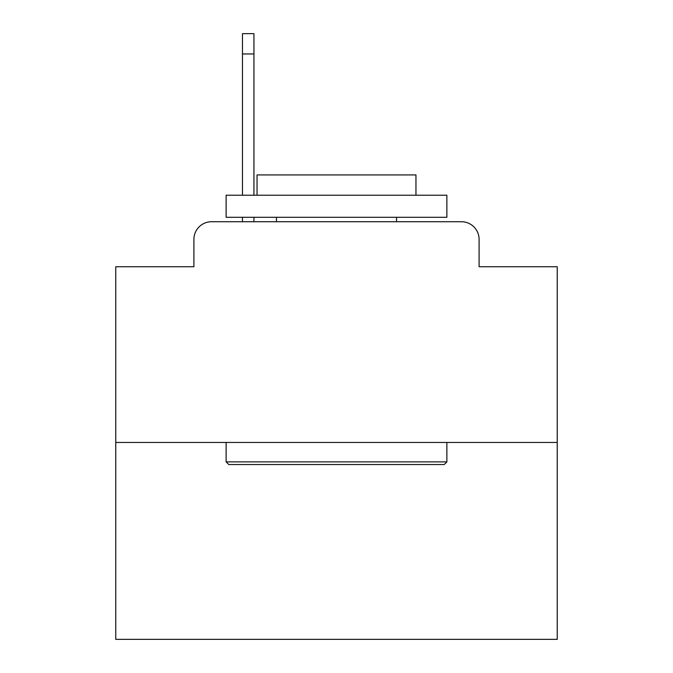 <?xml version="1.0" encoding="UTF-8"?>
<svg xmlns="http://www.w3.org/2000/svg" width="673" height="673" viewBox="0 0 673 673"><rect width="100%" height="100%" fill="white"/><g stroke="black" fill="none" stroke-linecap="round" stroke-linejoin="round"><path stroke-width="1.01" d="M193.908 239.378L193.908 266.744L193.908 239.378A17.658 17.658 0 0 1 211.566 221.72L242.465 221.72L242.465 217.303M557.236 442.455L115.764 442.455L115.764 639.35L557.236 639.35L557.236 266.744L479.092 266.744L479.092 239.378A17.658 17.658 0 0 0 461.434 221.72L211.566 221.72M115.764 442.455L115.764 266.744L193.908 266.744M253.948 217.303L253.948 221.72L267.627 221.72M405.373 221.72L461.434 221.72M479.092 266.744L479.092 239.378M444.222 464.53L228.778 464.53L226.128 461.88L446.872 461.88L444.222 464.53M226.128 195.229L446.872 195.229L446.872 217.303L226.128 217.303L226.128 195.229M415.964 195.229L415.964 174.921L257.036 174.921L257.036 195.229M226.128 442.455L226.128 461.88M446.872 442.455L446.872 461.88M276.46 217.303L276.46 221.72M396.54 217.303L396.54 221.72M242.465 195.229L242.465 33.65L253.948 33.65L253.948 195.229M242.465 53.958L253.948 53.958"/></g></svg>

